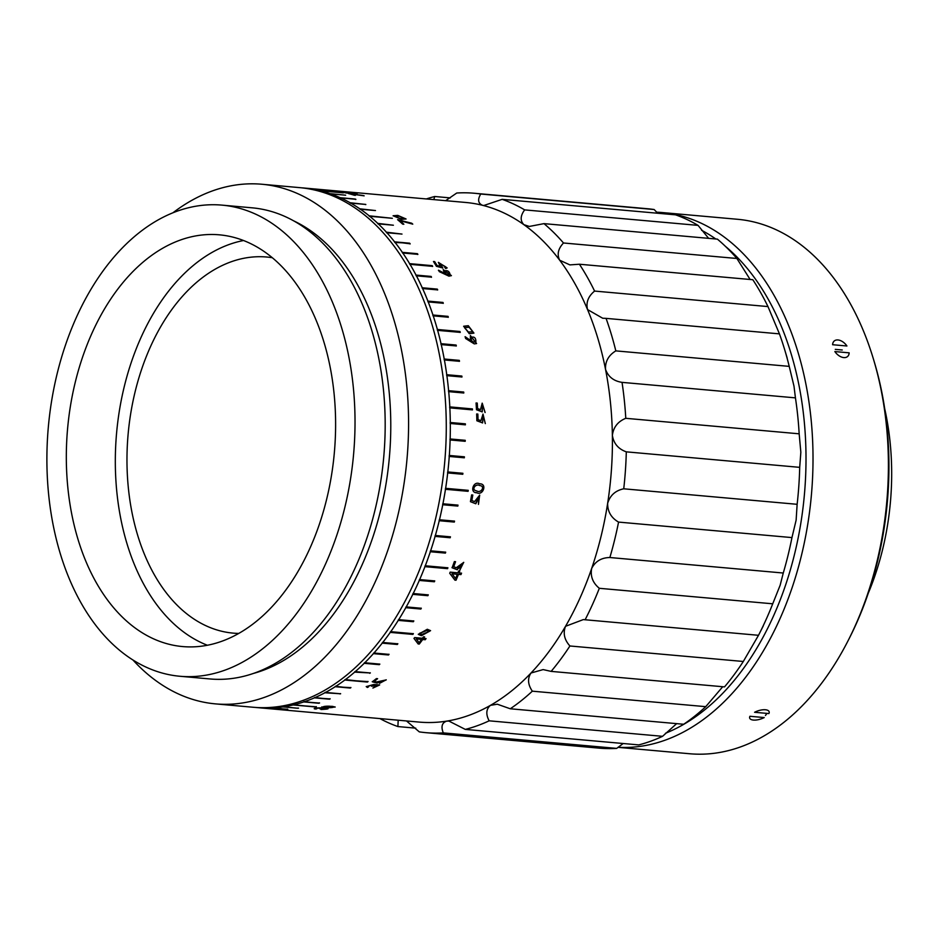 <?xml version="1.0" encoding="UTF-8"?>
<svg xmlns="http://www.w3.org/2000/svg" width="938" height="938" viewBox="0 0 938 938"><rect width="100%" height="100%" fill="white"/><g stroke="black" fill="none" stroke-linecap="round" stroke-linejoin="round"><path stroke-width="1.41" d="M272.313 257.716A188.808 122.339 -84.9 0 0 266.767 257.024A188.808 122.339 -84.9 0 0 186.732 291.671A188.808 122.339 -84.9 0 0 129.456 497.246A188.808 122.339 -84.9 0 0 233.163 633.127A188.808 122.339 -84.9 0 0 238.733 633.431M331.302 706.654C328.499 705.915 319.495 706.818 325.509 707.428C328.476 708.213 337.34 707.217 331.302 706.654L333.459 707.182L331.29 706.455C328.488 705.716 319.483 706.619 325.498 707.229M323.493 706.795L325.509 707.428M332.064 706.302L335.194 707.053L324.712 707.744L321.722 707.018L332.064 706.302M335.147 706.959L324.7 707.557L321.746 706.924M426.825 630.547L419.732 633.314L421.924 634.393L429.088 631.567L426.825 630.547M429.041 631.497L426.743 630.418L419.696 633.244M427.294 629.269L430.577 630.653L421.408 635.718L418.289 634.346L427.294 629.269M430.53 630.594L421.326 635.577L418.254 634.276M469.129 327.256L464.58 327.643L468.437 332.052L472.811 331.712L469.129 327.256M464.521 327.69L468.32 332.146L472.74 331.759M468.308 325.709L473.925 333.096L469.293 333.717L463.677 326.236L468.308 325.709M463.618 326.283L468.191 325.803L473.866 333.142M399.096 216.162L394.64 216.315L400.116 218.472L404.466 218.284L399.096 216.162M394.628 216.408L400.057 218.648L404.419 218.366M397.759 215.388L406.06 218.976L401.534 219.34L393.116 215.752L397.759 215.388M393.092 215.834L397.689 215.576L406.013 219.058M479.717 485.556C475.859 483.105 470.548 489.941 476.762 490.937C480.877 493.587 485.79 486.119 479.717 485.556L479.588 485.521C475.73 483.082 470.419 489.917 476.645 490.902L476.645 490.902M479.588 483.809C487.584 483.504 482.929 496.003 476.879 492.778C469.281 493.001 473.338 480.42 479.588 483.809L480.174 483.902M479.459 483.785C487.455 483.48 482.8 495.968 476.762 492.743L475.765 492.556M444.46 270.836C445.374 274.025 447.238 275.197 450.052 274.365C449.29 271.305 447.426 270.132 444.46 270.836L444.366 270.976C445.269 274.154 447.133 275.326 449.947 274.506L450.052 274.365M471.075 337.352C471.193 341.315 472.799 342.745 475.894 341.643C475.894 337.832 474.288 336.402 471.075 337.352L470.958 337.446C471.075 341.397 472.682 342.827 475.777 341.725M255.159 707.404A260.846 169.016 -84.9 0 0 257.176 707.604A260.846 169.016 -84.9 0 0 261.315 707.897L261.96 707.932A260.846 169.016 -84.9 0 0 272.055 707.92L287.134 709.269L272.7 707.897A260.846 169.016 -84.9 0 0 282.83 706.9L297.909 708.249L283.475 706.806A260.846 169.016 -84.9 0 0 293.09 704.966L315.707 706.982L293.735 704.813A260.846 169.016 -84.9 0 0 303.806 701.917L318.885 703.265L304.451 701.694A260.846 169.016 -84.9 0 0 314.429 697.849L329.508 699.197L315.062 697.567A260.846 169.016 -84.9 0 0 324.911 692.772L340.611 693.78L325.533 692.432A260.846 169.016 -84.9 0 0 335.218 686.71L350.296 688.058L335.827 686.311A260.846 169.016 -84.9 0 0 344.832 680.038L367.45 682.067L345.43 679.593A260.846 169.016 -84.9 0 0 354.67 672.124L370.334 672.968L355.256 671.62A260.846 169.016 -84.9 0 0 364.214 663.318L379.292 664.667L379.855 664.104L364.776 662.756A260.846 169.016 -84.9 0 0 373.418 653.634L388.496 654.982L389.036 654.372L373.957 653.024A260.846 169.016 -84.9 0 0 382.235 643.128L397.313 644.476L397.841 643.82L382.763 642.471A260.846 169.016 -84.9 0 0 390.267 632.388L412.884 634.405L413.377 633.701L390.771 631.684A260.846 169.016 -84.9 0 0 398.263 620.381L413.341 621.73L413.81 620.991L398.732 619.643A260.846 169.016 -84.9 0 0 405.791 607.695L420.869 609.043L421.303 608.258L406.224 606.909A260.846 169.016 -84.9 0 0 412.814 594.352L427.88 595.7L428.291 594.88L413.212 593.531A260.846 169.016 -84.9 0 0 419.298 580.423L434.376 581.771L434.74 580.915L419.661 579.578A260.846 169.016 -84.9 0 0 424.949 566.658L447.567 568.674L447.907 567.795L425.289 565.778A260.846 169.016 -84.9 0 0 430.331 551.743L445.409 553.092L445.702 552.177L430.624 550.829A260.846 169.016 -84.9 0 0 435.091 536.407L450.17 537.755L450.439 536.829L435.361 535.481A260.846 169.016 -84.9 0 0 439.242 520.719L454.32 522.067L454.543 521.118L439.476 519.769A260.846 169.016 -84.9 0 0 442.748 504.738L457.826 506.086L458.014 505.125L442.935 503.776A260.846 169.016 -84.9 0 0 445.48 489.296L468.097 491.324L468.25 490.34L445.632 488.323A260.846 169.016 -84.9 0 0 447.707 472.928L462.786 474.276L462.903 473.291L447.825 471.943A260.846 169.016 -84.9 0 0 449.255 456.454L464.333 457.803L464.404 456.818L449.325 455.469A260.846 169.016 -84.9 0 0 450.123 439.957L465.201 441.306L465.236 440.309L450.158 438.961A260.846 169.016 -84.9 0 0 450.31 423.484L465.389 424.832L465.377 423.847L450.299 422.499A260.846 169.016 -84.9 0 0 449.853 407.878L472.471 409.894L472.424 408.921L449.806 406.893A260.846 169.016 -84.9 0 0 448.716 391.65L463.794 392.999L463.7 392.037L448.622 390.689A260.846 169.016 -84.9 0 0 446.887 375.657L461.965 377.006L461.836 376.056L446.758 374.708A260.846 169.016 -84.9 0 0 444.401 359.958L459.479 361.306L459.303 360.368L444.225 359.019A260.846 169.016 -84.9 0 0 441.247 344.598L456.325 345.946L456.114 345.043L441.036 343.695A260.846 169.016 -84.9 0 0 437.636 330.364L460.253 332.38L460.007 331.501L437.389 329.473A260.846 169.016 -84.9 0 0 433.239 315.872L448.317 317.22L448.036 316.364L432.957 315.016A260.846 169.016 -84.9 0 0 428.22 301.919L443.299 303.267L442.982 302.446L427.904 301.098A260.846 169.016 -84.9 0 0 422.616 288.552L437.694 289.901L437.331 289.115L422.252 287.767A260.846 169.016 -84.9 0 0 416.437 275.819L431.515 277.167L431.117 276.429L416.038 275.08A260.846 169.016 -84.9 0 0 410.035 264.34L432.653 266.357L432.23 265.653L409.613 263.637A260.846 169.016 -84.9 0 0 402.801 253.002L417.879 254.35L417.433 253.694L402.355 252.345A260.846 169.016 -84.9 0 0 395.086 242.461L409.683 243.2L394.605 241.852A260.846 169.016 -84.9 0 0 386.913 232.741L401.992 234.078L386.409 232.178A260.846 169.016 -84.9 0 0 378.307 223.877L393.385 225.226L377.768 223.373A260.846 169.016 -84.9 0 0 369.736 216.279L392.354 218.296L369.185 215.822A260.846 169.016 -84.9 0 0 360.391 209.209L375.47 210.558L359.817 208.811A260.846 169.016 -84.9 0 0 350.73 203.1L365.808 204.449L350.132 202.76A260.846 169.016 -84.9 0 0 340.775 197.977L355.256 199.044L340.177 197.695A260.846 169.016 -84.9 0 0 330.586 193.849L345.665 195.198L329.965 193.638A260.846 169.016 -84.9 0 0 320.69 190.871L320.655 191.071A260.647 168.887 -84.9 0 0 320.339 190.989A260.647 168.887 -84.9 0 0 320.034 190.918L320.057 190.719A260.846 169.016 -84.9 0 0 310.138 188.761L325.216 190.109L309.505 188.667A260.846 169.016 -84.9 0 0 303.619 187.975A260.846 169.016 -84.9 0 0 301.59 187.823M750.13 279.489L736.881 258.478L563.492 242.989C558.098 248.758 556.832 254.503 559.693 260.225A260.846 169.016 -84.9 0 0 523.85 224.651A260.846 169.016 -84.9 0 0 482.46 205.281A260.846 169.016 -84.9 0 0 465.705 202.467L303.619 187.975M767.976 306.574L594.586 291.073C588.196 296.349 585.851 302.517 587.54 309.563A260.846 169.016 -84.9 0 0 559.693 260.225L569.882 264.891L579.426 264.235L752.827 279.723A270.789 175.453 -84.9 0 1 767.976 306.574L779.443 333.869L606.054 318.369A270.789 175.453 95.1 0 1 615.82 350.882C608.586 355.279 605.151 361.423 605.514 369.302A260.846 169.016 -84.9 0 0 587.54 309.563L602.7 318.24L606.054 318.369M743.318 661.478A270.789 175.453 -84.9 0 1 724.535 686.886L551.134 671.385L543.149 669.591L531.002 673.003A260.846 169.016 -84.9 0 0 565.532 626.303C562.87 633.209 564.336 639.763 569.917 645.977L743.318 661.478L758.502 635.296L583.307 619.596L565.532 626.303A260.846 169.016 -84.9 0 0 591.679 568.416C590.213 576.26 592.769 582.897 599.323 588.302L772.724 603.802L780.146 585.253L783.265 573.024L609.864 557.524C601.422 557.664 595.349 561.299 591.679 568.416A260.846 169.016 -84.9 0 0 607.648 503.296C607.543 511.562 611.177 517.835 618.564 522.091L791.953 537.591L796.128 520.144L797.136 504.304L623.735 488.804C615.434 490.539 610.075 495.37 607.648 503.296A260.846 169.016 -84.9 0 0 612.373 435.384C613.663 443.51 618.306 448.997 626.303 451.846L799.704 467.347L800.841 452.222L799.164 433.813L625.775 418.313C617.884 421.514 613.417 427.2 612.373 435.384A260.846 169.016 -84.9 0 0 605.514 369.302C608.164 376.736 613.675 381.086 622.035 382.364L795.436 397.864L793.994 386.151L789.221 366.371L615.82 350.882M705.739 706.666A270.789 175.453 -84.9 0 1 683.673 724.265L510.272 708.776L497.292 704.204L490.445 705.353A260.846 169.016 -84.9 0 0 531.002 673.003C527.367 678.502 527.813 684.552 532.338 691.177L705.739 706.666L722.729 686.722M662.556 736.318A270.789 175.453 -84.9 0 1 638.708 744.901L465.307 729.401L448.915 721.076L446.617 721.134A260.846 169.016 -84.9 0 0 490.445 705.353C486.119 709.058 485.685 714.217 489.155 720.818L662.556 736.318L676.638 723.644M257.176 707.604L419.263 722.096A260.846 169.016 -84.9 0 0 446.617 721.134C441.939 722.811 440.837 726.727 443.299 732.895A270.789 175.453 95.1 0 1 425.922 732.66A270.789 175.453 95.1 0 1 419.298 731.875L406.482 720.947M450.263 197.895L434.74 196.499L433.79 199.618M708.636 238.346L698.06 225.378L524.659 209.889C520.32 215.728 520.051 220.653 523.85 224.651L529.325 226.445L543.981 223.631A270.789 175.453 95.1 0 1 563.492 242.989M657.702 213.243L654.149 209.526L480.748 194.025C477.465 199.524 478.04 203.276 482.46 205.281L483.82 205.504L502.147 199.348A270.789 175.453 95.1 0 1 524.659 209.889M654.149 209.526A270.789 175.453 -84.9 0 0 647.525 208.74L474.124 193.24A270.789 175.453 95.1 0 1 480.748 194.025M325.216 190.109L324.56 190.215M320.69 190.871L343.367 192.853L320.057 190.719M343.097 192.138A260.846 169.016 -84.9 0 1 346.65 192.911L350.05 193.298C339.861 191.493 357.741 193.369 357.155 194.084L354.681 193.803C358.738 193.697 341.631 191.821 352.219 193.545L346.286 193.005A260.846 169.016 -84.9 0 0 341.913 192.032L343.085 192.278M350.015 193.486L346.931 192.548M345.665 195.198L345.008 195.174M355.854 199.325L340.177 197.695M365.808 204.449L350.132 202.76M375.47 210.558L359.817 208.811M392.354 218.296L369.185 215.822M393.385 225.226L377.768 223.373M401.992 234.078L386.409 232.178M410.164 243.81L394.605 241.852M417.879 254.35L417.433 253.694L402.355 252.345M432.653 266.357L432.23 265.653L409.613 263.637M431.515 277.167L431.117 276.429L416.038 275.08M437.694 289.901L437.331 289.115L422.252 287.767M443.299 303.267L442.982 302.446L427.904 301.098M448.317 317.22L448.036 316.364L432.957 315.016M460.253 332.38L460.007 331.501L437.389 329.473M456.325 345.946L456.114 345.043L441.036 343.695M459.479 361.306L459.303 360.368L444.225 359.019M461.965 377.006L461.836 376.056L446.758 374.708M463.794 392.999L463.7 392.037L448.622 390.689M472.471 409.894L472.424 408.921L449.806 406.893M465.389 424.832L465.377 423.847L450.299 422.499M465.201 441.306L465.236 440.309L450.158 438.961M462.786 474.276L462.774 473.268L462.786 474.276M445.48 489.296L468.097 491.324L468.25 490.34M442.748 504.738L457.826 506.086L458.014 505.125M439.242 520.719L454.32 522.067L454.543 521.118M435.091 536.407L450.17 537.755L450.439 536.829M430.331 551.743L445.409 553.092L445.702 552.177M424.949 566.658L447.567 568.674L447.907 567.795M419.298 580.423L434.376 581.771L434.74 580.915M412.814 594.352L427.88 595.7L428.291 594.88M405.791 607.695L420.869 609.043L421.303 608.258M398.263 620.381L413.341 621.73L413.81 620.991M390.267 632.388L412.884 634.405L413.377 633.701M382.235 643.128L397.313 644.476L397.841 643.82M373.418 653.634L388.496 654.982L389.036 654.372M364.214 663.318L379.292 664.667L379.855 664.104M354.67 672.124L370.334 672.968M344.832 680.038L368.048 681.609M335.218 686.71L350.906 687.66M324.911 692.772L340.611 693.78M314.429 697.849L330.141 698.916M303.806 701.917L319.53 703.043M293.09 704.966L316.352 706.83M297.909 708.049L298.554 708.155M287.134 709.069L287.778 709.245M276.405 709.046L277.038 709.28M321.804 709.327C327.479 708.776 327.104 708.624 320.667 708.87L319.811 708.788C324.384 707.827 312.788 708.131 316.692 708.847L315.473 709.011C310.173 708.389 323.258 707.111 322.191 708.425C329.836 708.659 329.437 709.034 320.984 709.527L326.225 708.788M319.811 708.788L320.714 708.307M316.036 708.46L316.692 708.847M319.799 708.6C324.372 707.627 312.776 707.932 316.692 708.647L314.394 708.6M322.262 708.272L328.054 708.776M372.914 688.058L377.991 685.514L371.589 686.253L372.48 685.021L367.755 686.253L368.552 686.851L367.391 687.484L366.254 686.604L373.863 684.482L379.656 684.951L372.914 688.058M380.054 682.758L384.51 680.507L376.994 683.052L372.304 681.797A260.846 169.016 -84.9 0 0 376.419 678.584L377.615 678.69A260.846 169.016 -84.9 0 1 374.285 681.305L376.607 681.961L386.245 679.886L380.054 682.758M422.71 639.505L425.231 639.728A260.846 169.016 -84.9 0 0 426.063 638.59L423.554 638.368A260.846 169.016 -84.9 0 0 424.597 636.914L423.472 636.808A260.846 169.016 -84.9 0 1 422.428 638.262L414.69 637.57A260.846 169.016 -84.9 0 1 414.021 638.473L418.16 643.96L419.286 644.066A260.846 169.016 -84.9 0 0 422.71 639.505L425.149 639.587A260.647 168.887 -84.9 0 0 425.887 638.579M458.459 574.384L460.968 574.607A260.846 169.016 -84.9 0 0 461.555 573.153L459.034 572.93A260.846 169.016 -84.9 0 0 459.761 571.078L458.635 570.984A260.846 169.016 -84.9 0 1 457.908 572.825L450.181 572.133A260.846 169.016 -84.9 0 1 449.712 573.282L454.907 580.141L456.032 580.235A260.846 169.016 -84.9 0 0 458.459 574.384L460.863 574.513A260.647 168.887 -84.9 0 0 461.414 573.141M459.972 568.944L462.551 563.82L457.205 569.729L452.093 567.748A260.846 169.016 -84.9 0 0 454.379 561.581L455.563 561.686A260.846 169.016 -84.9 0 1 453.722 566.693L456.267 567.725L463.747 562.39L459.972 568.944M478.403 502.897L479.248 496.906L475.812 503.788L470.43 501.666A260.846 169.016 -84.9 0 0 471.603 494.912L472.799 495.018A260.846 169.016 -84.9 0 1 471.849 500.493L474.534 501.596L479.717 495.123L478.403 502.897M477.852 414.068A260.846 169.016 -84.9 0 1 478.028 419.579L480.901 420.705L483.011 414.104L485.309 423.601L483.281 415.886L482.589 422.921L476.867 420.775A260.846 169.016 -84.9 0 0 476.656 413.963L477.852 414.068L476.668 413.998M477.254 403.082A260.846 169.016 -84.9 0 1 477.594 408.558L480.479 409.671L482.214 403.164L485.122 412.521L482.601 404.923L482.238 411.888L476.469 409.742A260.846 169.016 -84.9 0 0 476.07 402.977L477.254 403.082L476.07 403.023M402.672 224.135A260.846 169.016 -84.9 0 0 397.583 219.668L411.723 223.221A260.846 169.016 -84.9 0 1 412.767 224.147L399.787 220.629A260.846 169.016 -84.9 0 1 403.856 224.241L402.672 224.135M476.762 492.743L475.824 492.567M448.95 276.159L439.336 271.657A260.846 169.016 -84.9 0 0 438.515 270.203L444.378 273.251L443.228 269.593L451.424 275.62L448.95 276.159M434.657 261.608A260.846 169.016 -84.9 0 1 437.061 265.489L440.274 266.357L438.386 262.37L447.133 267.916L445.702 268.538L444.718 267.4L445.785 266.884L439.863 263.437L442.806 267.987L436.428 266.31A260.846 169.016 -84.9 0 0 433.473 261.503L434.657 261.608L433.567 261.667M474.311 343.906L465.623 338.501A260.846 169.016 -84.9 0 0 465.154 336.695L470.372 340.377L470.395 335.546L476.586 343.531L474.311 343.906M354.247 195.233A260.846 169.016 -84.9 0 0 348.385 193.533L362.971 195.479A260.846 169.016 -84.9 0 1 364.167 195.843L350.73 193.943A260.846 169.016 -84.9 0 1 355.443 195.339L354.247 195.233M354.681 193.803L355.572 193.967M347.353 192.724L352.184 193.744M261.96 707.932L261.972 707.733A260.647 168.887 -84.9 0 1 261.327 707.698L261.315 707.897M272.7 707.897L272.712 707.698A260.647 168.887 -84.9 0 1 272.067 707.721L272.055 707.92M282.83 706.713L283.475 706.619A260.647 168.887 -84.9 0 1 282.83 706.713L282.83 706.9M293.078 704.766A260.647 168.887 -84.9 0 0 293.723 704.614L293.735 704.813M303.783 701.718A260.647 168.887 -84.9 0 0 304.428 701.507L304.451 701.694M314.406 697.661A260.647 168.887 -84.9 0 0 315.039 697.38L315.062 697.567M324.876 692.584A260.647 168.887 -84.9 0 0 325.498 692.244L325.533 692.432M335.183 686.534A260.647 168.887 -84.9 0 0 335.792 686.135L335.827 686.311M344.785 679.862A260.647 168.887 -84.9 0 0 345.383 679.417L345.43 679.593M354.611 671.96A260.647 168.887 -84.9 0 0 355.197 671.456L355.256 671.62M364.143 663.154A260.647 168.887 -84.9 0 0 364.706 662.591L364.776 662.756M373.347 653.481A260.647 168.887 -84.9 0 0 373.887 652.871L373.957 653.024M382.165 642.976A260.647 168.887 -84.9 0 0 382.681 642.319L382.763 642.471M390.185 632.247A260.647 168.887 -84.9 0 0 390.677 631.544L390.771 631.684M398.181 620.253A260.647 168.887 -84.9 0 0 398.638 619.514L398.732 619.643M405.697 607.566A260.647 168.887 -84.9 0 0 406.131 606.78L406.224 606.909M412.708 594.246A260.647 168.887 -84.9 0 0 413.107 593.426L413.212 593.531M419.192 580.329A260.647 168.887 -84.9 0 0 419.556 579.473L419.661 579.578M424.844 566.564A260.647 168.887 -84.9 0 0 425.184 565.684L425.289 565.778M430.214 551.661A260.647 168.887 -84.9 0 0 430.519 550.758L430.624 550.829M434.974 536.348A260.647 168.887 -84.9 0 0 435.244 535.41L435.361 535.481M439.125 520.672A260.647 168.887 -84.9 0 0 439.347 519.711L439.476 519.769M442.63 504.703A260.647 168.887 -84.9 0 0 442.818 503.729L442.935 503.776M445.362 489.261A260.647 168.887 -84.9 0 0 445.515 488.288L445.632 488.323M447.825 471.943L447.696 471.92A260.647 168.887 -84.9 0 1 447.578 472.904L447.707 472.928M464.204 457.803L464.275 456.806L449.196 455.458A260.647 168.887 -84.9 0 1 449.126 456.454L449.255 456.454M450.029 438.972A260.647 168.887 -84.9 0 1 449.994 439.957L450.123 439.957M450.17 422.51A260.647 168.887 -84.9 0 1 450.181 423.495L450.31 423.484M449.677 406.928A260.647 168.887 -84.9 0 1 449.724 407.901L449.853 407.878M448.493 390.724A260.647 168.887 -84.9 0 1 448.587 391.697L448.716 391.65M446.629 374.766A260.647 168.887 -84.9 0 1 446.758 375.716L446.887 375.657M444.096 359.09A260.647 168.887 -84.9 0 1 444.272 360.016L444.401 359.958M440.919 343.777A260.647 168.887 -84.9 0 1 441.118 344.68L441.247 344.598M437.272 329.566A260.647 168.887 -84.9 0 1 437.518 330.446L437.636 330.364M432.84 315.121A260.647 168.887 -84.9 0 1 433.122 315.977L433.239 315.872M427.787 301.215A260.647 168.887 -84.9 0 1 428.115 302.024L428.22 301.919M422.147 287.896A260.647 168.887 -84.9 0 1 422.51 288.67L422.616 288.552M415.944 275.209A260.647 168.887 -84.9 0 1 416.331 275.96L416.437 275.819M409.507 263.777A260.647 168.887 -84.9 0 1 409.929 264.481L410.035 264.34M402.261 252.498A260.647 168.887 -84.9 0 1 402.707 253.154L402.801 253.002M394.523 242.004A260.647 168.887 -84.9 0 1 395.004 242.614L395.086 242.461M386.327 232.343A260.647 168.887 -84.9 0 1 386.831 232.905L386.913 232.741M377.697 223.549A260.647 168.887 -84.9 0 1 378.225 224.053L378.307 223.877M369.115 215.998A260.647 168.887 -84.9 0 1 369.666 216.455L369.736 216.279M359.758 208.998A260.647 168.887 -84.9 0 1 360.333 209.385L360.391 209.209M350.085 202.948A260.647 168.887 -84.9 0 1 350.671 203.288L350.73 203.1M340.131 197.883A260.647 168.887 -84.9 0 1 340.729 198.164L340.775 197.977M329.93 193.826A260.647 168.887 -84.9 0 1 330.551 194.049L329.965 193.638M310.126 188.925L309.481 188.866A260.647 168.887 -84.9 0 1 310.126 188.96L310.138 188.761M579.426 264.235A270.789 175.453 95.1 0 1 594.586 291.073M789.221 366.371A270.789 175.453 -84.9 0 0 784.754 349.933A270.789 175.453 -84.9 0 0 779.443 333.869M622.035 382.364A270.789 175.453 95.1 0 1 625.775 418.313M799.164 433.813A270.789 175.453 -84.9 0 0 795.436 397.864M626.303 451.846A270.789 175.453 95.1 0 1 623.735 488.804M797.136 504.304A270.789 175.453 -84.9 0 0 799.704 467.347M618.564 522.091A270.789 175.453 95.1 0 1 609.864 557.524M783.265 573.024A270.789 175.453 -84.9 0 0 791.953 537.591M599.323 588.302A270.789 175.453 95.1 0 1 585.101 619.795M758.502 635.296A270.789 175.453 -84.9 0 0 759.405 633.537A270.789 175.453 -84.9 0 0 772.724 603.802M569.917 645.977A270.789 175.453 95.1 0 1 551.134 671.385M532.338 691.177A270.789 175.453 95.1 0 1 510.272 708.776M489.155 720.818A270.789 175.453 95.1 0 1 465.307 729.401M443.299 732.895L616.7 748.383L623.184 743.517M425.922 732.66L599.312 748.161A270.789 175.453 -84.9 0 0 616.7 748.383M398.181 720.208L397.9 726.563L415.745 728.158M397.9 726.563A270.789 175.453 95.1 0 1 379.902 718.578M426.333 198.95A270.789 175.453 95.1 0 1 434.74 196.499M445.644 200.673L456.747 193.017A270.789 175.453 95.1 0 1 474.124 193.24M736.881 258.478A270.789 175.453 -84.9 0 0 717.382 239.131L543.981 223.631M698.06 225.378A270.789 175.453 -84.9 0 0 675.536 214.837L502.147 199.348M272.067 707.721L272.7 707.78M261.327 707.698L261.972 707.756M315.696 706.783L316.341 706.631M350.249 687.871L350.871 687.484M339.955 693.932L340.576 693.592M329.484 698.998L330.117 698.728M318.861 703.066L319.506 702.855M367.403 681.879L368.001 681.434M397.243 644.324L397.759 643.667M388.426 654.83L388.965 654.22M369.689 673.308L370.276 672.804M412.802 634.264L413.295 633.56M434.271 581.677L434.634 580.821M427.787 595.595L428.185 594.774M420.775 608.914L421.209 608.129M413.259 621.601L413.717 620.862M447.461 568.592L447.801 567.701M457.709 506.051L457.896 505.078M454.203 522.02L454.426 521.059M450.052 537.697L450.322 536.759M445.292 553.01L445.597 552.107M467.98 491.289L468.132 490.304M465.26 424.844L465.248 423.859M465.072 441.306L465.107 440.321M447.578 472.904L462.657 474.253M472.342 409.929L472.295 408.945M456.196 346.028L455.985 345.125M459.35 361.365L459.174 360.438M461.836 377.064L461.707 376.115M463.665 393.045L463.571 392.072M460.136 332.474L459.89 331.583M431.41 277.308L431.023 276.558M437.589 290.018L437.225 289.232M443.193 303.373L442.865 302.564M448.2 317.325L447.918 316.469M432.547 266.498L432.125 265.794M410.082 243.962L409.601 243.352M417.785 254.503L417.34 253.846M355.807 199.513L355.209 199.231M365.75 204.636L365.163 204.296M320.679 190.977L320.034 190.918M354.529 195.256A260.647 168.887 -84.9 0 0 350.695 194.143L350.73 193.943M349.511 193.826L350.718 194.002M361.845 195.538L362.936 195.667M355.561 193.732L357.003 194.096M350.038 193.369L350.671 193.498M470.337 335.593L476.527 343.578M465.037 336.777L470.372 340.377M442.314 266.943L442.713 268.127M437.061 265.489L436.967 265.63A260.647 168.887 -84.9 0 0 434.564 261.761M436.967 265.63L440.274 266.357M438.339 262.441L447.074 267.987M444.8 267.494L445.738 266.955M439.816 263.508L442.22 267.084M443.182 269.663L451.377 275.678M438.409 270.343L444.378 273.251M397.829 219.867L398.709 219.762M403.575 224.217A260.647 168.887 -84.9 0 0 399.717 220.805L399.787 220.629M412.415 224.076A260.647 168.887 -84.9 0 0 411.653 223.396L411.723 223.221M398.638 219.938L411.653 223.396M482.296 410.434L482.109 411.911M477.594 408.558L477.465 408.593A260.647 168.887 -84.9 0 0 477.125 403.117M477.465 408.593L480.479 409.671M482.144 403.188L485.063 412.532M482.531 404.946L482.167 410.469M482.695 421.467L482.46 422.944M478.028 419.579L477.899 419.603A260.647 168.887 -84.9 0 0 477.723 414.092M477.899 419.603L480.901 420.705M482.941 414.115L485.309 423.589M483.199 415.909L482.566 421.49M476.211 502.358L475.695 503.753M471.849 500.493L471.72 500.458A260.647 168.887 -84.9 0 0 472.67 495.006M471.72 500.458L474.534 501.596M479.646 495.112L478.45 504.398M479.177 496.882L476.094 502.311M457.85 568.428L457.099 569.647L451.975 567.666M453.722 566.693L453.605 566.611A260.647 168.887 -84.9 0 0 455.422 561.674M463.689 562.343L459.784 570.245M462.504 563.785L457.732 568.334M456.032 580.235L454.836 580.047M459.034 572.93L458.928 572.837A260.647 168.887 -84.9 0 0 459.62 571.066M455.927 580.141A260.647 168.887 -84.9 0 0 458.342 574.291M457.334 574.291L451.999 573.728L455.587 578.547A260.846 169.016 -84.9 0 0 457.334 574.291L452.104 573.822L455.587 578.547M419.286 644.066L418.078 643.808L413.951 638.332M423.554 638.368L423.472 638.227A260.647 168.887 -84.9 0 0 424.422 636.902M419.204 643.914A260.647 168.887 -84.9 0 0 422.628 639.364M421.584 639.411L416.284 638.801L419.098 642.729A260.846 169.016 -84.9 0 0 421.584 639.411L416.366 638.942M377.967 682.219L376.947 682.876L372.257 681.621M374.285 681.305L374.227 681.129A260.647 168.887 -84.9 0 0 377.369 678.666M386.21 679.792L379.597 683.31M384.474 680.425L377.897 682.102M377.955 685.432L371.776 686.088M372.445 684.939L367.743 686.159M368.505 686.663L367.356 687.296L366.242 686.51M379.62 684.869L373.125 687.871M321.804 709.14C327.479 708.589 327.092 708.425 320.655 708.671L320.362 708.647M315.473 708.811L314.464 708.507M322.215 708.19L322.18 708.237C329.824 708.471 329.426 708.835 320.984 709.327M768.89 713.56A10.236 4.315 161.8 0 0 769.137 711.719A10.236 4.315 161.8 0 0 765.408 709.761A10.236 4.315 161.8 0 0 754.586 712.282L768.89 713.56M753.402 720.067A10.236 4.315 161.8 0 0 764.236 717.558L749.919 716.28A10.236 4.315 161.8 0 0 749.685 718.109A10.236 4.315 161.8 0 0 753.402 720.067M82.497 357.343A206.688 133.923 -84.9 0 0 182.558 646.563A206.688 133.923 -84.9 0 0 319.436 524.049A206.688 133.923 -84.9 0 0 219.363 234.828A206.688 133.923 -84.9 0 0 82.497 357.343M243.552 240.515A206.688 133.923 -84.9 0 0 131.496 361.716A206.688 133.923 -84.9 0 0 207.38 645.25M179.908 676.263L210.065 678.96A236.505 153.234 -84.9 0 0 366.676 538.764A236.505 153.234 -84.9 0 0 252.17 207.826L222.013 205.129A236.505 153.234 -84.9 0 0 65.402 345.313A236.505 153.234 -84.9 0 0 179.908 676.263A236.505 153.234 -84.9 0 0 336.519 536.067A236.505 153.234 -84.9 0 0 222.013 205.129M253.366 673.449A233.527 151.311 -84.9 0 0 372.503 538.236A233.527 151.311 -84.9 0 0 293.817 220.922M132.938 659.989A260.846 169.016 -84.9 0 0 215.435 703.875L253.131 707.252A260.846 169.016 -84.9 0 0 425.864 552.623A260.846 169.016 -84.9 0 0 299.574 187.623L261.878 184.247A260.846 169.016 -84.9 0 0 172.897 212.809M215.435 703.875A260.846 169.016 -84.9 0 0 388.168 549.258A260.846 169.016 -84.9 0 0 261.878 184.247M834.855 351.562A10.236 6.496 49.4 0 0 843.778 357.589A10.236 6.496 49.4 0 0 847.553 356.546A10.236 6.496 49.4 0 0 849.16 352.84L834.855 351.562M837.986 339.955A10.236 6.496 49.4 0 0 834.222 341.01A10.236 6.496 49.4 0 0 832.604 344.715L846.92 345.993A10.236 6.496 49.4 0 0 837.986 339.955M842.254 349.991L835.301 349.37M665.441 733.282A263.332 170.622 -84.9 0 0 709.011 706.279A263.332 170.622 -84.9 0 0 805.754 473.01A263.332 170.622 -84.9 0 0 725.449 246.377M715.8 238.991A263.332 170.622 -84.9 0 0 701.565 230.267M656.623 212.187A268.303 173.847 95.1 0 1 662.111 212.539A268.303 173.847 95.1 0 1 810.889 417.328A268.303 173.847 95.1 0 1 714.181 710.898A268.303 173.847 95.1 0 1 618.048 747.281M873.466 359.184L874.275 361.869A263.332 170.622 95.1 0 1 849.629 637.664L848.351 640.173A268.303 173.847 -84.9 0 0 873.466 359.184A268.303 173.847 -84.9 0 0 737.503 219.281L662.111 212.539M617.978 747.34L689.735 753.753A268.303 173.847 -84.9 0 0 789.573 717.64A268.303 173.847 -84.9 0 0 848.351 640.173M765.443 715.483L766.967 713.384M868.201 593.391A209.678 135.858 -84.9 0 0 884.71 408.734M787.181 358.023L784.754 349.933M763.227 626.009L759.405 633.537"/></g></svg>
